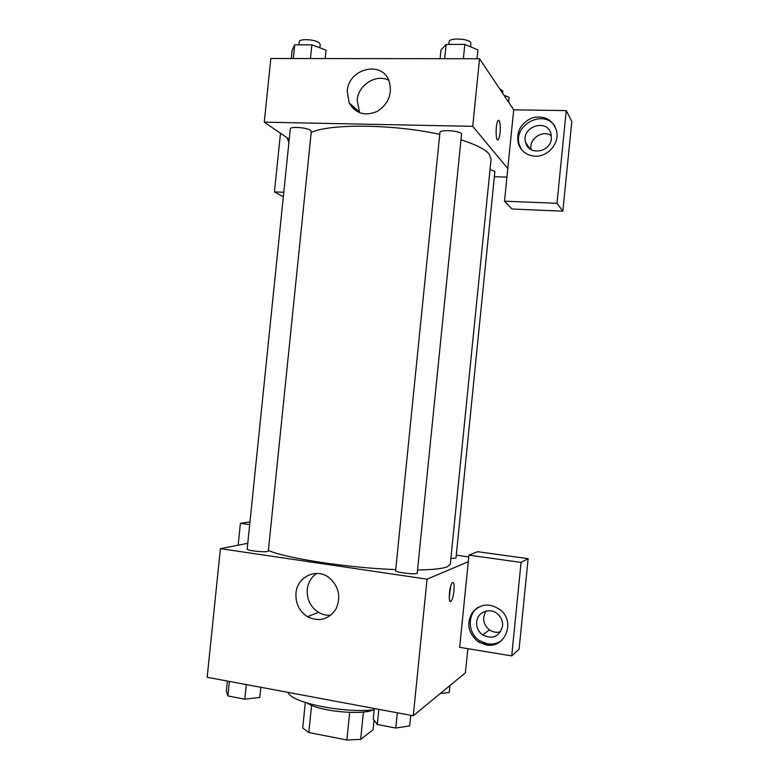 <?xml version="1.0" encoding="UTF-8"?>
<svg xmlns="http://www.w3.org/2000/svg" width="779" height="779" viewBox="0 0 779 779"><rect width="100%" height="100%" fill="white"/><g stroke="black" fill="none" stroke-linecap="round" stroke-linejoin="round"><path stroke-width="1.17" d="M349.683 712.405L346.879 740.021L308.805 732.503L302.71 728.005L305.31 702.492M374.056 720.078L373.073 729.787L360.648 739.388L346.879 740.021M363.423 711.996L360.648 739.388M373.511 709.873C361.018 715.502 318.504 711.188 307.403 703.155M311.571 705.316L308.805 732.503M288.035 692.385C290.723 702.522 343.023 713.408 374.173 709.805M467.838 648.654L465.414 672.803L413.269 715.784L207.175 677.272L220.408 548.65L247.78 543.294M249.699 524.608L240.419 523.322L238.17 545.173M240.419 523.322L249.981 521.862M295.981 593.199C297.062 576.791 316.43 567.56 329.147 577.667C338.972 586.499 341.241 596.957 335.973 609.042C328.553 619.656 319.049 622.207 307.442 616.695C299.233 611.184 295.407 603.355 295.981 593.199M468.276 561.727L459.678 647.31L511.715 655.908L521.063 562.409L468.939 555.154L468.276 561.727L427.048 579.177L413.269 715.784M427.048 579.177L220.408 548.65M316.673 573.422C311.249 577.19 308.114 582.546 307.257 589.479C306.712 599.372 310.451 607.007 318.484 612.362C322.36 614.631 326.469 615.585 330.812 615.215M453.991 590.784C453.388 595.945 452.424 599.411 451.099 601.184C447.983 604.952 449.249 585.535 452.307 582.702C453.884 581.757 454.449 584.454 453.991 590.784M449.23 597.483L450.807 585.876M486.174 644.944L478.121 641.73C468.208 633.298 466.241 623.589 472.24 612.615C480.633 603.462 490.147 602.664 500.78 610.23C515.786 622.528 504.607 648.936 486.174 644.944M478.296 607.211C467.059 614.261 467.76 633.278 479.562 640.659L487.566 643.853C492.747 644.623 497.421 643.512 501.598 640.533M476.651 622.022C477.254 612.012 490.108 607.045 497.645 614.018C501.238 617.289 502.874 621.321 502.543 626.102C499.407 636.725 492.756 639.666 482.6 634.934C478.306 631.652 476.329 627.348 476.651 622.022M500.624 631.74C496.71 632.869 493 632.256 489.475 629.899C483.107 624.32 481.997 618.029 486.125 611.038M479.747 642.714L492.854 644.856M511.715 655.908L519.087 649.141L528.133 558.67L477.576 551.698L468.939 555.154M521.063 562.409L528.133 558.67M456.28 555.174L468.763 556.917M450.875 558.494L455.997 558.027L494.879 171.604L490.049 169.345M267.479 551.444L268.327 550.987L311.298 131.466L310.597 130.434C307.16 127.513 289.992 126.227 290.294 128.905L247.186 549.078C246.456 550.49 263.614 552.496 267.479 551.444M417.193 573.373L461.587 133.764C459.289 130.541 439.629 129.411 439.95 132.518L395.615 570.656C394.817 572.292 414.418 574.766 417.193 573.373M417.904 569.975C432.832 569.741 442.676 568.67 447.438 566.742L450.301 564.21L491.082 159.13L489.017 153.891C484.937 149.169 475.706 144.514 461.324 139.938M268.385 550.441C285.669 558.261 348.281 567.91 395.722 569.605M311.191 132.449C330.121 123.54 393.395 124.095 439.765 134.377M506.934 177.125L494.363 176.697M507.791 168.537L504.51 201.186L556.975 203.309L566.245 110.608L513.702 109.81L507.791 168.537L472.726 126.334L264.276 122.176L289.233 139.246M551.347 135.721C542.681 129.295 528.59 139.042 531.074 149.626M556.975 203.309L562.857 211.177L571.825 121.466L566.245 110.608M562.857 211.177L511.988 209.015L504.51 201.186M288.921 142.333L286.925 137.669M551.366 138.487C550.607 152.538 528.571 155.907 525.63 142.547C520.547 126.704 547.793 117.726 551.104 134.3L551.366 138.487M555.106 126.617C544.287 108.3 512.494 124.844 519.398 144.904L521.57 149.695M535.173 156.199C526.575 155.527 520.917 151.204 518.191 143.248C516.195 131.437 520.927 122.955 532.378 117.814C544.54 115.165 552.613 119.499 556.586 130.794C559.78 143.093 547.997 156.988 535.173 156.199M283.799 192.267L274.451 191.887L280.479 133.248M274.451 191.887L283.332 196.766M353.812 107.005L351.689 106.976L353.812 107.005M513.702 109.81L479.543 58.746L270.829 58.493L264.276 122.176M347.239 91.162C348.427 68.601 381.768 60.149 389.052 80.948C392.635 93.548 388.75 103.665 377.406 111.309C365.078 116.519 355.652 113.705 349.138 102.886L347.239 91.162M479.543 58.746L472.726 126.334M388.77 80.286C376.14 73.528 358.204 84.96 357.172 100.179L359.616 112.77M500.099 132.537C499.709 136.091 499.115 138.409 498.307 139.48C495.59 143.151 495.317 123.325 498.063 120.579C499.904 120.112 500.585 124.095 500.099 132.537M497.742 139.792L498.297 139.48C499.105 138.409 499.709 136.091 500.089 132.537C500.585 125.438 500.089 121.349 498.618 120.258M477.021 58.737L477.916 49.914L464.829 44.384L446.133 44.432L440.982 49.963L440.096 58.698M464.829 44.384L463.378 58.727M446.133 44.432L444.682 58.698M448.86 44.422L449.142 41.696C448.918 37.616 468.588 38.463 470.779 42.641L470.72 46.876M325.184 58.561L326.041 50.109L311.873 44.812L294.725 44.861L292.144 50.148L291.288 58.522M311.873 44.812L310.461 58.542M294.725 44.861L293.323 58.522M298.922 44.851L299.233 41.793C299.019 38.278 316.186 39.408 319.536 43.137L320.198 44.491L319.867 47.801M508.609 102.195L509.106 97.307L504.003 95.311M499.855 89.108L502.757 90.812L502.747 93.431M354.289 107.424L354.075 109.44M410.776 715.326L409.705 725.892L395.761 728.044L377.299 724.509L373.248 718.968L374.309 708.51M397.3 712.804L395.761 728.044M378.837 709.357L377.299 724.509M260.829 687.302L259.797 697.419L244.801 699.172L227.887 695.929L226.338 691.07L227.371 681.05M246.3 684.585L244.801 699.172M229.377 681.421L227.887 695.929M449.95 685.549L449.259 692.434L440.154 693.622M307.442 616.695L318.484 612.362M451.099 601.184L449.834 600.989M478.121 641.73L479.562 640.659M489.475 629.899L482.6 634.934M530.197 149.062L525.63 142.547M518.191 143.248L519.398 144.904M349.138 102.886L359.031 111.611"/></g></svg>
